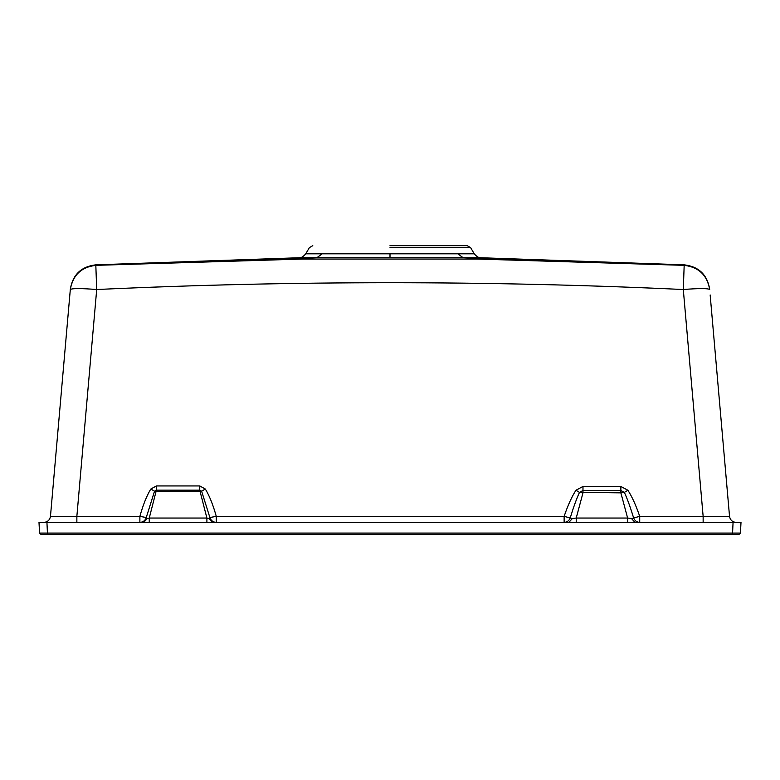 <?xml version="1.0" encoding="UTF-8"?>
<svg xmlns="http://www.w3.org/2000/svg" width="780" height="780" viewBox="0 0 780 780"><rect width="100%" height="100%" fill="white"/><g stroke="black" fill="none" stroke-linecap="round" stroke-linejoin="round"><path stroke-width="1.17" d="M390 245.671L467.2 245.671L390 245.671M627.617 522.405L627.617 518.047L631.449 518.505L633.643 517.959C630.416 507.361 627.325 498.839 624.38 492.394L627.88 490.24L620.87 486.457L582.982 486.457L575.962 490.24C571.798 496.694 567.85 505.401 564.135 516.36L216.274 516.36L216.274 522.405C213.057 522.191 210.922 520.572 209.878 517.52L216.274 516.36C213.125 504.982 209.479 495.875 205.345 489.04L199.758 485.94L156.39 485.94L150.803 489.04L154.528 491.195L146.269 517.52L147.284 518.505L149.253 518.047L149.253 522.405M206.895 522.405L206.895 518.047L208.874 518.505L209.878 517.52L201.62 491.195L156.39 491.419L154.528 491.195L156.39 490.162L149.253 518.047L206.895 518.047L199.758 490.162L156.39 490.162L156.39 485.94M139.883 522.405C143.091 522.191 145.226 520.572 146.269 517.52L139.883 516.36L139.883 522.405M69.839 294.976L70.317 289.517C72.082 288.278 80.876 288.278 96.701 289.517L95.823 265.346L302.679 259.048L477.233 259.048L684.177 265.346L684.177 264.829L480.792 257.741L463.135 257.731L684.177 265.346L683.3 289.517L703.141 516.36L639.717 516.36L639.717 522.405C636.782 522.23 634.764 520.748 633.643 517.959L639.717 516.36C636.002 505.401 632.053 496.694 627.88 490.24M620.87 486.457L620.87 490.503L582.982 490.503L582.982 492.853L576.225 518.047L627.617 518.047L620.87 492.853L620.87 490.503L624.38 492.394L620.87 492.853L579.472 492.394C576.527 498.839 573.437 507.361 570.209 517.959L564.135 516.36L564.135 522.405C567.06 522.23 569.088 520.748 570.209 517.959L572.403 518.505L576.225 518.047L576.225 522.405M76.859 522.405L76.859 516.36L96.701 289.517C292.237 280.459 487.763 280.459 683.3 289.517C699.104 288.278 707.899 288.278 709.683 289.507L709.644 288.99C707.167 274.599 698.675 266.546 684.177 264.829M739.118 534.329L740.444 533.072L741 522.405L39 522.405L39.556 533.072L740.444 533.072L739.118 534.329L40.882 534.329L39.556 533.072L40.882 534.329M312.799 245.671L309.377 247.64L305.75 253.822L457.85 253.812L463.135 257.731L316.865 257.731L95.823 265.346L95.823 264.829C81.325 266.546 72.832 274.599 70.356 288.99L50.466 516.36C49.803 520.045 47.609 522.064 43.875 522.405L46.937 522.405L47.492 534.329M732.508 534.329L733.063 522.405L736.125 522.405C732.391 522.064 730.197 520.045 729.534 516.36L710.161 294.976M729.534 516.36L703.141 516.36L703.141 522.405M709.683 289.507L709.683 289.517C707.177 275.135 698.675 267.072 684.177 265.346M50.466 516.36L139.883 516.36C143.032 504.982 146.669 495.875 150.803 489.04M322.15 253.812L316.865 257.731L299.208 257.741L95.823 264.829M205.345 489.04L201.62 491.195L199.758 490.162L199.758 485.94M582.982 486.457L582.982 490.503L579.472 492.394L575.962 490.24M390 247.64L470.623 247.64L390 247.64M208.874 518.505L212.453 522.405M147.284 518.505L143.705 522.405M631.449 518.505L635.027 522.405M572.403 518.505L568.825 522.405M457.85 253.812L474.25 253.822L470.623 247.64L467.2 245.671M70.317 289.517C72.823 275.135 81.325 267.072 95.823 265.346M390 253.802L390 257.722M305.75 253.822C303.157 256.766 300.973 258.073 299.208 257.741M480.792 257.741C479.027 258.043 476.853 256.737 474.25 253.822"/></g></svg>
